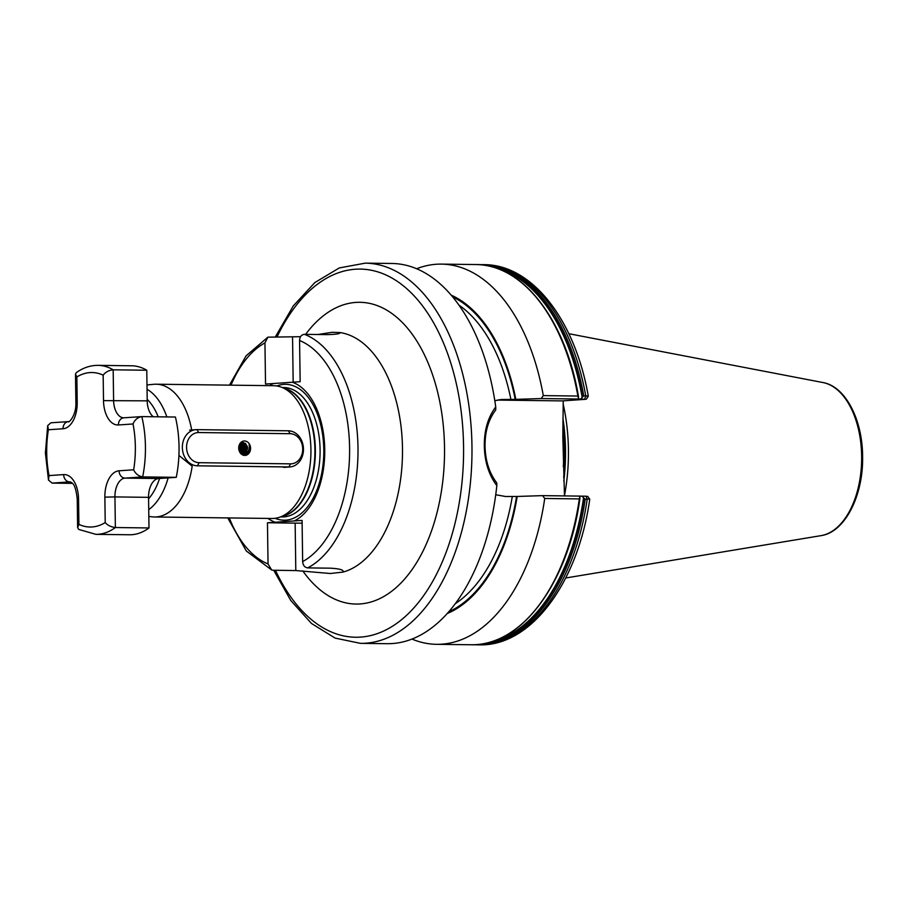 <?xml version="1.0" encoding="UTF-8"?>
<svg xmlns="http://www.w3.org/2000/svg" width="908" height="908" viewBox="0 0 908 908"><rect width="100%" height="100%" fill="white"/><g stroke="black" fill="none" stroke-linecap="round" stroke-linejoin="round"><path stroke-width="1.36" d="M588.622 499.025L585.206 499.264L581.926 496.154L579.951 496.109L579.338 498.912L544.721 498.469L542.587 495.632L579.951 496.109L579.849 497.357M541.236 398.544L543.29 395.604L577.897 396.047L578.6 399.021L541.236 398.544L515.823 399.372A163.985 94.08 -89.3 0 0 451.231 295.157M578.453 397.704L578.6 399.021L580.575 399.066L583.765 395.854L585.751 395.877C588.554 395.967 589.042 396.263 587.192 396.751M515.823 399.372L501.636 399.486L495.053 400.666M495.734 406.966L495.723 409.985C488.47 419.541 484.917 431.572 485.054 446.1C485.326 460.64 489.219 472.898 496.744 482.874L496.835 485.61C488.81 474.918 484.634 461.695 484.316 445.941C484.191 430.233 487.993 417.237 495.734 406.966A190.124 109.085 -89.3 0 0 392.006 263.479L365.322 263.138L339.286 267.939L314.872 282.547L293.284 305.917L275.43 336.766M146.994 384.947L153.804 384.3A66.386 38.091 90.7 0 1 156.131 384.209L273.683 385.707A66.386 38.091 90.7 0 1 280.81 386.978A66.386 38.091 90.7 0 1 310.922 449.494A66.386 38.091 90.7 0 1 279.153 517.39A66.386 38.091 90.7 0 1 271.98 518.479L154.439 516.981A66.386 38.091 90.7 0 1 152.113 516.822L148.821 516.436M156.131 384.209A66.386 38.091 90.7 0 1 191.667 429.961M564.47 495.666A135.11 77.52 -89.3 0 0 568.419 449.574A135.11 77.52 -89.3 0 0 563.164 403.981M564.481 495.916L562.835 436.998L563.232 400.837M229.315 517.935A114.68 65.796 -89.3 0 0 268.042 563.959L271.674 569.997L273.07 570.258L295.804 570.553L330.319 573.504L343.133 572.063C344.075 569.997 339.842 568.703 330.433 568.181L307.687 567.897C304.634 567.432 302.966 565.332 302.659 561.598L302.08 520.409L294.271 520.942A71.357 40.939 90.7 0 0 324.735 449.437A71.357 40.939 90.7 0 0 292.331 382.234L273.342 383.528A71.357 40.939 90.7 0 0 269.653 385.662M339.989 332.827L339.785 332.544A120.707 69.258 -89.3 0 1 402.482 448.132A120.707 69.258 -89.3 0 1 343.133 572.063L343.326 571.484M268.042 563.959L267.463 522.77L294.271 520.942M275.283 522.236A71.357 40.939 90.7 0 1 267.951 518.434M229.463 385.14L246.079 355.857L267.894 337.163L264.954 342.872L265.522 384.061L273.342 383.528M267.894 337.163L300.559 336.698M317.902 334.507L332.067 332.317L339.785 332.544C340.784 333.69 336.573 334.382 327.164 334.621L304.43 334.337C301.388 334.712 299.776 336.766 299.572 340.511L300.151 381.701L292.331 382.234M497.391 400.076L562.336 400.905L585.524 399.316L584.65 399.111L585.751 395.877A190.124 109.085 -89.3 0 0 483.953 264.648C532.576 264.512 575.366 320.864 588.305 396.251L586.296 399.214M578.51 396.66C565.752 320.184 522.565 264.046 476.053 264.546A190.124 109.085 -89.3 0 1 577.897 396.047L578.521 397.102M543.29 395.604A190.124 109.085 -89.3 0 0 441.436 264.114A190.124 109.085 -89.3 0 0 416.659 268.734M273.728 570.269L290.742 600.449L311.467 623.467L335.097 638.097L360.465 643.352L387.16 643.693A190.124 109.085 -89.3 0 0 496.835 485.61M587.646 496.301L589.746 499.207C578.214 582.141 531.441 646.53 479.095 644.862A190.124 109.085 -89.3 0 0 587.192 499.286L586 496.211L586.874 496.415M579.928 497.924L579.338 498.912A190.124 109.085 -89.3 0 1 471.207 644.759C521.271 646.825 568.658 582.482 579.928 498.333M411.937 639.062A190.124 109.085 -89.3 0 0 436.589 644.317A190.124 109.085 -89.3 0 0 544.721 498.469M447.167 613.536A163.985 94.08 -89.3 0 0 517.185 496.46L542.587 495.632M495.723 494.758L505.608 496.506L517.185 496.46M178.921 455.43L192.178 466.179A66.386 38.091 90.7 0 1 154.439 516.981M199.124 462.694L290.571 463.852A15.084 12.349 86.1 0 0 302.716 448.938A15.084 12.349 86.1 0 0 290.151 433.706L198.704 432.537A15.084 12.349 86.1 0 0 186.56 447.451A15.084 12.349 86.1 0 0 199.124 462.694L197.433 465.827A18.103 14.812 -93.9 0 1 182.372 448.143A18.103 14.812 -93.9 0 1 195.946 429.666A18.103 14.812 -93.9 0 1 196.934 429.643L288.369 430.801A18.103 14.812 -93.9 0 1 303.442 448.484A18.103 14.812 -93.9 0 1 289.868 466.962A18.103 14.812 -93.9 0 1 288.88 466.984L197.433 465.827L290.038 466.95M585.524 399.316L580.575 399.066M581.926 496.154L586 496.211M302.126 523.167A30.18 1.146 -0.8 0 1 295.145 523.121L267.463 522.77M244.536 440.959A7.241 5.925 -93.9 0 1 250.563 448.268A7.241 5.925 -93.9 0 1 244.74 455.43A7.241 5.925 -93.9 0 1 238.702 448.121A7.241 5.925 -93.9 0 1 244.536 440.959M249.11 444.534C250.733 450.209 249.11 453.557 244.218 454.59C237.839 454.772 237.374 442.071 243.616 442.673C249.042 446.35 248.94 449.835 243.321 453.115A4.824 3.95 86.1 0 1 242.833 453.069L243.378 453.217C248.168 452.751 250.075 449.857 249.11 444.534M240.983 453.069L241.959 453.206C247.248 450.039 247.43 446.804 242.515 443.513L239.746 445.079M241.937 453.206C247.226 450.039 247.407 446.815 242.493 443.513L239.655 445.272M241.165 453.251L244.173 450.924L244.331 446.078L240.904 443.615L244.354 446.078L244.195 450.924L241.176 453.262M241.494 452.615L242.788 451.015L242.947 446.18L240.631 443.864L242.969 446.169L242.811 451.015L241.505 452.604M240.416 452.434L241.403 451.106L241.562 446.271L240.234 444.5M240.223 444.489L241.585 446.271L240.768 452.093M239.837 451.526L239.621 445.351L239.996 451.231M239.167 449.642L239.076 447.213M239.19 449.505L239.076 447.281M240.961 453.058L241.959 453.206M239.099 449.278L239.633 450.674L242.856 453.081L239.655 450.674L239.054 448.938M239.916 451.106L239.553 445.488M240.609 452.672L241.063 451.707M241.097 451.628L240.711 444.943M241.392 453.455L242.447 451.616M242.481 451.537L242.096 444.852M242.061 444.772L241.108 443.445M242.198 453.989L242.969 453.115M242.981 453.092L243.832 451.526M243.866 451.435L243.48 444.75M243.446 444.682L242.039 442.922M243.026 454.363L244.138 453.296M244.343 453.024L245.217 451.424M245.251 451.344L244.865 444.659M244.831 444.591L243.242 442.673M243.968 454.567L245.637 453.058M246.42 451.753L246.477 445.022L245.319 443.229M245.273 454.511L247.884 451.48M98.041 365.356L131.649 365.788A84.501 48.476 90.7 0 1 146.778 370.237L113.171 369.806A84.501 48.476 90.7 0 0 98.041 365.356C90.255 365.345 82.968 367.808 76.181 372.745L75.489 374.141L76.84 376.968L77.203 402.426A25.345 14.539 90.7 0 1 63.015 428.758L48.385 429.756A77.259 44.322 -89.3 0 0 46.705 452.808A77.259 44.322 -89.3 0 0 49.032 475.588L48.487 480.094L52.108 483.101L72.458 483.362M176.266 477.336L142.658 476.904A84.501 48.476 90.7 0 0 141.818 416.602C137.664 417.339 134.736 419.791 133.033 423.968L118.403 424.967A25.345 14.539 90.7 0 1 103.512 400.632L103.16 375.163C105.521 372.076 108.858 370.282 113.171 369.806L113.602 400.428A18.103 10.385 -89.3 0 0 123.76 417.816A18.103 10.385 -89.3 0 0 123.806 417.816L141.818 416.602L175.426 417.033A84.501 48.476 90.7 0 1 176.266 477.336L158.696 478.539A18.103 10.385 -89.3 0 0 148.56 497.346L148.991 527.957A84.501 48.476 90.7 0 1 129.492 534.767L95.885 534.347A84.501 48.476 90.7 0 0 115.373 527.525L148.991 527.957M146.778 370.237L147.209 400.848A18.103 10.385 -89.3 0 0 153.316 416.749M48.385 429.756L47.704 425.614L50.871 422.799L68.452 421.607A7.241 5.925 86.1 0 0 63.015 428.758M49.032 475.588L63.651 474.589A25.345 14.539 90.7 0 1 78.542 498.923L78.905 524.381L77.634 527.559L78.701 529.421L95.885 534.347M78.905 524.381A77.259 44.322 -89.3 0 0 105.215 522.588C107.666 525.369 111.048 527.015 115.373 527.525L114.941 496.914L148.56 497.346M105.215 522.588L104.863 497.119A25.345 14.539 90.7 0 1 119.05 470.798A7.241 5.925 86.1 0 0 125.077 478.107L142.658 476.904C138.481 476.11 135.485 473.738 133.669 469.799A77.259 44.322 -89.3 0 0 133.033 423.968M504.246 399.418L499.014 399.781M147.051 389.282A64.23 36.853 90.7 0 1 166.845 416.92M158.196 416.817A58.225 33.403 -89.3 0 0 147.187 399.35M282.331 387.512L283.784 387.523A64.706 37.126 90.7 0 1 320.081 449.687A64.706 37.126 90.7 0 1 282.138 516.924L280.685 516.902M276.815 385.979A67.941 38.976 90.7 0 1 323.793 449.585A67.941 38.976 90.7 0 1 275.124 518.298M284.159 388.147A64.706 37.126 90.7 0 1 315.371 449.63A64.706 37.126 90.7 0 1 282.524 516.312M280.81 386.978L285.532 388.624A64.786 37.171 90.7 0 1 314.906 449.619A64.786 37.171 90.7 0 1 283.909 515.869L279.153 517.39M360.465 643.352A190.124 109.085 -89.3 0 0 471.956 445.783A190.124 109.085 -89.3 0 0 365.322 263.138M275.453 570.292A184.086 105.612 -89.3 0 0 394.117 625.169A184.086 105.612 -89.3 0 0 463.557 445.964A184.086 105.612 -89.3 0 0 392.937 278.608A184.086 105.612 -89.3 0 0 277.11 336.789M563.664 477.426A134.225 77.01 -89.3 0 0 564.946 449.574A134.225 77.01 -89.3 0 0 562.881 421.88M563.312 466.871A134.225 77.01 -89.3 0 0 563.72 449.562A134.225 77.01 -89.3 0 0 562.835 432.276M563.8 481.081A134.305 77.055 -89.3 0 0 565.502 449.574A134.305 77.055 -89.3 0 0 562.915 418.282M822.989 382.552C845.393 386.331 862.43 419.496 862.6 456.1C863.565 495.155 845.053 532.326 821.036 535.641A76.953 44.151 -89.3 0 0 861.647 456.02A76.953 44.151 -89.3 0 0 822.989 382.552L568.839 333.713M304.43 334.337A120.707 69.258 90.7 0 1 357.99 447.565A120.707 69.258 90.7 0 1 307.687 567.897M302.659 561.598A114.68 65.796 -89.3 0 0 349.591 447.735A114.68 65.796 -89.3 0 0 299.572 340.511M305.621 334.348A150.887 86.566 90.7 0 1 395.513 316.279A150.887 86.566 90.7 0 1 444.511 447.258A150.887 86.566 90.7 0 1 395.763 587.919A150.887 86.566 90.7 0 1 302.75 570.848M264.954 342.872A114.68 65.796 -89.3 0 0 231.007 385.162M583.765 395.854A190.124 109.085 -89.3 0 0 481.955 264.625L479.004 264.659M582.482 396.83A189.273 108.597 -89.3 0 0 489.355 266.123M582.164 397.386A188.796 108.313 -89.3 0 0 496.086 268.008M515.211 399.406A162.963 93.501 -89.3 0 0 452.695 296.893M510.92 399.509A159.944 91.765 -89.3 0 0 459.028 305.179M479.095 644.862L477.109 644.839A190.124 109.085 -89.3 0 0 585.206 499.264M484.543 643.522A189.273 108.597 -89.3 0 0 583.901 498.31M491.319 641.808A188.796 108.313 -89.3 0 0 583.56 497.777M448.677 611.833A162.963 93.501 -89.3 0 0 516.573 496.506M455.226 603.718A159.944 91.765 -89.3 0 0 512.282 496.597M148.583 498.844A58.225 33.403 -89.3 0 0 159.558 478.482M168.139 477.892A64.23 36.853 90.7 0 1 148.73 509.638M292.546 336.993L293.171 382.177M295.804 570.553L295.145 523.121M189.613 430.142L191.679 429.995M290.571 463.852L288.88 466.984L283.625 467.348M198.704 432.537L196.934 429.643M288.369 430.801L290.151 433.706M103.512 400.632L147.209 400.848M78.542 498.923L77.237 499.094C75.307 481.66 71.38 483.431 71.63 482.568L70.166 481.887A18.103 10.385 -89.3 0 0 69.678 481.898L70.381 481.91M63.651 474.589A7.241 5.925 86.1 0 0 69.678 481.898L52.108 483.101M158.696 478.539L125.077 478.107A18.103 10.385 -89.3 0 0 114.941 496.914L104.863 497.119M119.05 470.798L133.669 469.799M103.16 375.163A77.259 44.322 -89.3 0 0 76.84 376.968M68.452 421.607C67.816 423.661 76.431 416.375 75.886 402.607L77.203 402.426M124.237 417.805A7.241 5.925 86.1 0 0 123.851 417.816A7.241 5.925 86.1 0 0 118.403 424.967M271.674 569.997L246.318 551.008L227.76 517.912M483.953 264.648L481.955 264.625M476.053 264.546L441.436 264.114M474.158 644.725L477.109 644.839M471.207 644.759L436.589 644.317M821.036 535.641L565.718 577.987M289.868 466.962L284.125 467.359M195.946 429.666L190.567 430.04M47.704 425.614L45.4 452.979L48.487 480.094M75.489 374.141L75.886 402.607M77.237 499.094L77.634 527.559"/></g></svg>
